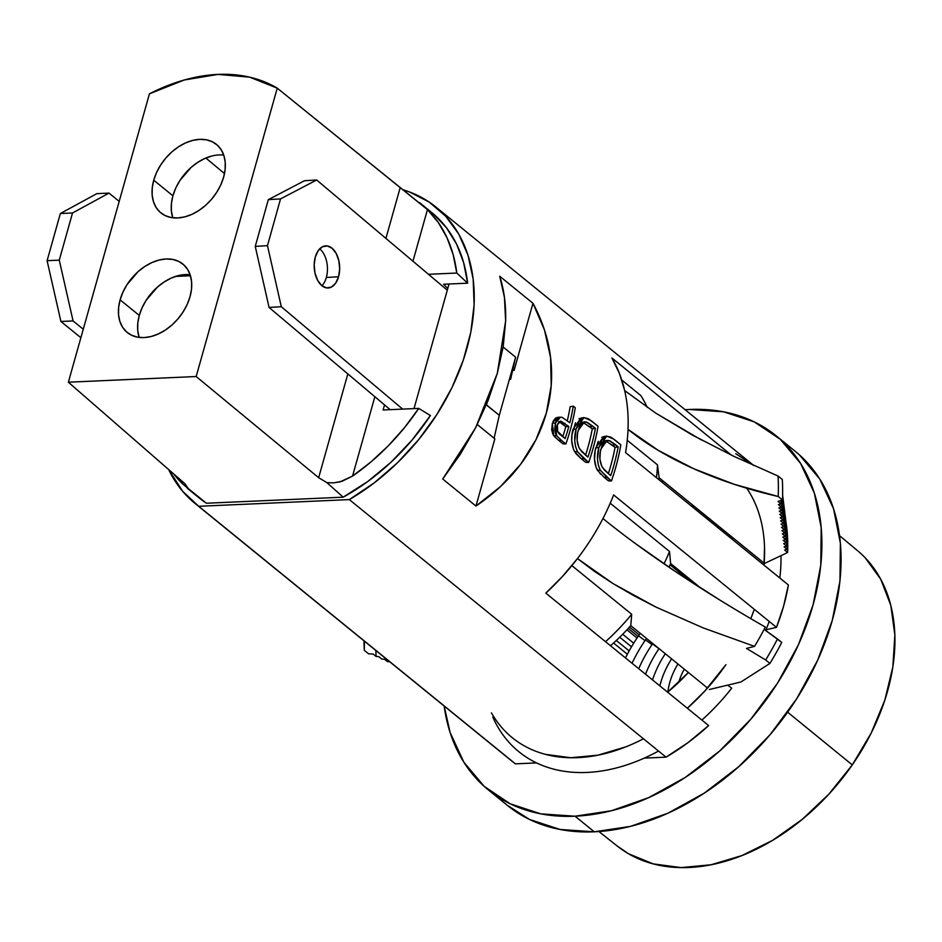 <?xml version="1.0" encoding="UTF-8"?>
<svg xmlns="http://www.w3.org/2000/svg" width="942" height="942" viewBox="0 0 942 942"><rect width="100%" height="100%" fill="white"/><g stroke="black" fill="none" stroke-linecap="round" stroke-linejoin="round"><path stroke-width="1.41" d="M488.286 789.867L507.467 805.457A228.164 159.186 -50.9 0 0 594.261 831.81L575.079 816.208A228.164 159.186 129.1 0 1 488.286 789.867A228.164 159.186 129.1 0 1 444.165 706.041L450.111 732.511L463.935 762.325L484.235 786.405L510.223 803.809L540.896 813.876L575.079 816.208L594.261 831.81A228.164 159.186 -50.9 0 0 809.673 676.486A228.164 159.186 -50.9 0 0 795.378 451.43L776.196 435.828A228.164 159.186 129.1 0 1 790.491 660.884A228.164 159.186 129.1 0 1 575.079 816.208L611.464 810.732L648.638 797.662L685.187 777.48L719.7 750.962L750.856 719.146L777.456 683.244L798.475 644.646L813.099 604.811L820.776 565.294L821.2 527.602L814.371 493.184L800.547 463.358L780.247 439.29L754.259 421.886L723.586 411.819L689.403 409.476A228.164 159.186 129.1 0 1 776.196 435.828M685.14 409.723A228.164 159.186 129.1 0 1 689.403 409.476L685.14 409.723M494.856 438.842L477.276 424.536L494.856 438.842L475.957 506.054L494.856 438.842M442.716 479.019L475.957 506.054L442.716 479.019L475.616 427.798L497.317 373.303L505.63 321.022C506.078 304.843 504.111 289.912 499.707 276.23L532.96 303.265C542.568 321.187 548.432 339.297 550.587 357.571C552.824 376.517 551.4 395.039 546.313 413.138C541.226 431.248 532.642 448.321 520.573 464.359C508.927 479.843 494.055 493.738 475.957 506.054L500.379 486.684L520.573 464.359L536.01 439.631L546.313 413.138L551.211 385.561L550.587 357.571L544.452 329.912L532.96 303.265L514.073 370.477L512.683 370.194L514.073 370.477L532.96 303.265L499.707 276.23L504.441 297.378L505.63 321.022L503.228 346.538L497.317 373.303L488.038 400.621L475.616 427.798L460.379 454.15L442.716 479.019M624.676 390.6A190.967 133.234 -50.9 0 0 611.911 357.984L731.392 455.151L611.911 357.984L619.436 373.479L624.676 390.6L655.691 413.091L624.676 390.6A190.967 133.234 -50.9 0 1 628.031 429.34L658.164 450.311L693.818 468.775L734.159 484.294L778.21 496.505L782.472 499.978L778.01 501.415L781 503.84L778.445 504.653L781.436 507.09L778.881 507.903L781.872 510.328L779.317 511.153L782.307 513.578L779.752 514.403L782.743 516.828L780.188 517.653L783.179 520.078L780.624 520.891L783.614 523.316L781.059 524.141L784.05 526.566L781.495 527.39L784.486 529.816L781.931 530.64L784.922 533.066L782.366 533.878L785.357 536.304L782.802 537.128L785.793 539.554L783.238 540.378L786.229 542.804L783.673 543.628L786.664 546.054L784.109 546.866L787.1 549.304L784.639 550.093L787.618 552.518L764.504 563.469L787.618 552.518A197.973 138.121 -50.9 0 0 785.828 521.02A197.973 138.121 129.1 0 1 787.618 552.518L784.639 550.093L787.1 549.304A200.94 140.193 -50.9 0 0 785.828 520.938A200.94 140.193 -50.9 0 1 787.1 549.304L784.109 546.866L786.664 546.054A204.002 142.336 -50.9 0 0 785.369 517.288A204.002 142.336 -50.9 0 1 786.664 546.054L783.673 543.628L786.229 542.804A207.075 144.479 -50.9 0 0 784.922 513.637A207.075 144.479 -50.9 0 1 786.229 542.804L783.238 540.378L785.793 539.554A210.137 146.611 -50.9 0 0 784.474 509.987A210.137 146.611 -50.9 0 1 785.793 539.554L782.802 537.128L785.357 536.304A213.21 148.754 -50.9 0 0 784.015 506.325A213.21 148.754 -50.9 0 1 785.357 536.304L782.366 533.878L784.922 533.066A216.271 150.897 -50.9 0 0 783.567 502.675A216.271 150.897 -50.9 0 1 784.922 533.066L781.931 530.64L784.486 529.816A219.345 153.04 -50.9 0 0 783.238 499.99L783.214 499.978A219.345 153.04 -50.9 0 1 784.486 529.816L781.495 527.39L784.05 526.566A222.406 155.171 -50.9 0 0 782.967 497.706L782.967 497.706A222.406 155.171 -50.9 0 1 784.05 526.566L781.059 524.141L783.614 523.316A225.479 157.314 -50.9 0 0 782.672 495.421L782.672 495.421A225.479 157.314 -50.9 0 1 783.614 523.316L780.624 520.891L783.179 520.078A228.541 159.457 -50.9 0 0 782.602 495.598A228.541 159.457 -50.9 0 1 783.179 520.078L780.188 517.653L782.743 516.828A231.614 161.6 -50.9 0 0 782.567 497.364A231.614 161.6 -50.9 0 1 782.743 516.828L779.752 514.403L782.307 513.578A234.676 163.731 -50.9 0 0 782.39 500.002A234.676 163.731 -50.9 0 1 782.307 513.578L779.317 511.153L781.872 510.328A237.749 165.874 -50.9 0 0 782.025 500.12A237.749 165.874 -50.9 0 1 781.872 510.328L778.881 507.903L781.436 507.09A240.811 168.017 -50.9 0 0 781.601 500.261A240.811 168.017 -50.9 0 1 781.436 507.09L778.445 504.653L781 503.84A243.884 170.161 -50.9 0 0 781.106 500.414A243.884 170.161 -50.9 0 1 781 503.84L778.01 501.415L782.472 499.978A249.253 173.905 -50.9 0 0 782.307 479.49L778.045 476.028L733.83 456.317L778.045 476.028A249.253 173.905 129.1 0 1 778.21 496.505L782.472 499.978A249.253 173.905 -50.9 0 0 782.307 479.49L778.045 476.028A249.253 173.905 129.1 0 1 778.21 496.505A316.748 166.004 2.3 0 1 628.031 429.34A190.967 133.234 -50.9 0 0 624.676 390.6M625.559 452.56A190.967 133.234 -50.9 0 0 628.031 429.34A190.967 133.234 -50.9 0 1 625.559 452.56L788.395 584.982L625.559 452.56M776.479 627.36A190.967 133.234 -50.9 0 0 788.395 584.982L783.614 606.118L776.479 627.36L765.976 629.774L776.479 627.36L613.642 494.95L776.479 627.36M515.427 763.844L536.563 762.902L515.427 763.844L198.715 506.29A190.967 133.234 129.1 0 1 195.041 503.452L511.753 761.006A190.967 133.234 -50.9 0 0 515.427 763.844L198.715 506.29L349.329 499.601L374.174 482.905L397.442 462.793L418.519 439.808L436.841 414.562L451.925 387.727L463.346 360.021L470.812 332.185L474.109 304.973L473.178 279.115L468.021 255.282L458.778 234.134L445.696 216.224L429.14 202.047L409.535 191.968L402.74 189.66A190.967 133.234 129.1 0 1 436.016 207.134A190.967 133.234 129.1 0 1 349.329 499.601L666.041 757.156A190.967 133.234 -50.9 0 0 708.643 725.564L545.818 593.142A190.967 133.234 -50.9 0 0 577.47 558.559A190.967 133.234 -50.9 0 0 602.951 518.536A190.967 133.234 -50.9 0 0 613.642 494.95A190.967 133.234 -50.9 0 1 602.951 518.536A384.995 78.987 -152.7 0 0 765.328 627.078A254.623 177.649 129.1 0 1 754.554 646.377L746.464 648.414L765.669 659.977L769.932 663.439L740.883 681.996L709.326 689.509L740.883 681.996L769.932 663.439A249.253 173.905 -50.9 0 0 781.754 642.432L764.127 629.374L777.491 638.959A249.253 173.905 129.1 0 1 765.669 659.977L769.932 663.439A249.253 173.905 129.1 0 0 781.754 642.432L777.491 638.959A249.253 173.905 -50.9 0 1 765.669 659.977L746.464 648.414L754.554 646.377L703.25 627.925L754.554 646.377A254.623 177.649 129.1 0 0 765.328 627.078M195.041 503.452A190.967 133.234 129.1 0 1 168.677 469.563L182.748 491.406L198.715 506.29L349.329 499.601L666.041 757.156L687.919 742.696L708.643 725.564L545.818 593.142L562.35 576.575L577.47 558.559L613.195 583.687L655.856 607.037L703.25 627.925L655.856 607.037L633.742 595.615L613.195 583.687L594.414 571.347L577.47 558.559A190.967 133.234 -50.9 0 0 602.951 518.536M753.741 465.525A190.967 133.234 -50.9 0 0 752.729 464.689L436.016 207.134M552.389 423.158L555.403 423.099C556.887 418.307 559.218 416.435 562.398 417.494L569.792 422.781A194.806 135.907 -50.9 0 0 573.289 406.132A194.806 135.907 129.1 0 1 569.792 422.781L562.398 417.494L560.443 417.176L555.403 423.099L554.65 429.87L555.333 433.12L556.651 435.757L561.526 440.42L558.571 440.279L562.927 443.823L565.871 443.965L562.927 443.823L555.038 437.17L552.954 434.38L551.671 429.811L552.389 423.158L555.403 423.099L556.651 435.757L561.526 440.42L558.571 440.279L553.696 435.64L556.651 435.757L553.696 435.64L552.389 423.158L557.228 417.424M567.284 420.756A190.967 133.234 -50.9 0 0 570.145 406.708A190.967 133.234 129.1 0 1 567.284 420.756M552.989 421.439L555.768 417.871M580.837 418.142L573.03 429.269L576.104 429.046L578.977 421.71L583.863 417.6L588.456 418.754L598.052 426.267A194.806 135.907 -50.9 0 1 588.644 462.475A194.806 135.907 -50.9 0 0 598.052 426.267L591.164 420.674L583.969 417.577L576.104 429.046L574.75 440.856L575.574 446.767L577.576 451.795L574.608 451.677C571.299 444.883 570.781 437.418 573.03 429.269L576.104 429.046C573.819 437.276 574.314 444.86 577.576 451.795L584.17 458.836L581.214 458.695L574.608 451.677L577.576 451.795L588.644 462.475L585.688 462.334L581.214 458.695L584.17 458.836L588.644 462.475L585.688 462.334L581.214 458.695L576.092 453.785L573.466 449.334L571.735 440.88L571.971 434.898L575.468 422.793M579 418.801L581.167 418.071M601.785 437.312L603.928 436.593M600.501 474.097L596.239 467.856L594.508 459.39L595.179 450.606L598.241 441.315M603.598 436.664L595.803 447.791L598.865 447.556L601.75 440.232L606.624 436.122L611.217 437.276L620.813 444.789A194.806 135.907 -50.9 0 1 611.417 480.997A194.806 135.907 -50.9 0 0 620.813 444.789L613.937 439.196L606.742 436.099L598.865 447.556L597.511 459.366L598.347 465.277L600.348 470.317L597.381 470.199C594.072 463.405 593.542 455.94 595.803 447.791L598.865 447.556C596.592 455.787 597.075 463.37 600.348 470.317L611.417 480.997L608.461 480.856L603.987 477.205L606.931 477.347L611.417 480.997L608.461 480.856L603.987 477.205L597.381 470.199L600.348 470.317L606.931 477.347L603.987 477.205M364.401 641.832L364.307 650.345L368.569 653.819L373.162 654.054L376.141 656.48L378.778 656.609L381.757 659.035L384.407 659.176L387.386 661.602L389.67 661.72L387.386 661.602L384.407 659.176L381.757 659.035L378.778 656.609L376.141 656.48L373.162 654.054L368.569 653.819L364.307 650.345A249.253 173.905 129.1 0 1 363.989 640.831A249.253 173.905 129.1 0 0 364.307 650.345L364.377 641.596M764.15 563.186L659.094 477.747L657.481 464.865L627.242 440.279L657.481 464.865A178.697 124.674 129.1 0 1 656.456 477.688A178.697 124.674 -50.9 0 0 657.481 464.865L659.094 477.747L764.15 563.186M701.284 439.914L655.691 413.091L692.582 435.192L733.83 456.317M640.831 395.546L621.779 380.038L640.831 395.546A178.697 124.674 129.1 0 1 647.248 407.427A178.697 124.674 -50.9 0 0 640.831 395.546M753.753 465.525L735.749 453.703M644.246 758.122L666.041 757.156L644.246 758.122M795.013 451.136L799.428 454.892L819.728 478.96L833.552 508.786L840.382 543.193L839.958 580.896L832.281 620.413L817.656 660.236L796.638 698.846L770.038 734.748L738.881 766.564L704.369 793.07L667.819 813.252L630.645 826.334L594.261 831.81L560.078 829.466L529.404 819.399L507.149 805.198M414.009 408.604L449.028 284.001L414.009 408.604M610.498 645.753A166.428 116.113 -50.9 0 0 630.775 625.629L707.524 688.049L630.775 625.629L631.717 614.29L571.853 565.612L631.717 614.29A178.697 124.674 129.1 0 1 605.518 641.69A178.697 124.674 -50.9 0 0 631.717 614.29L630.775 625.629A166.428 116.113 -50.9 0 1 610.498 645.753M670.633 563.528L701.013 588.232L670.633 563.528L669.527 551.47L610.228 503.24L669.527 551.47A178.697 124.674 129.1 0 1 664.039 563.822A178.697 124.674 -50.9 0 0 669.527 551.47L670.633 563.528A166.428 116.113 -50.9 0 1 669.008 567.214A166.428 116.113 -50.9 0 0 670.633 563.528M659 479.761A166.428 116.113 -50.9 0 0 659.094 477.747A166.428 116.113 -50.9 0 1 659 479.761M719.511 599.83L675.85 571.818L636.345 544.229M375.823 650.463A243.884 170.161 -50.9 0 0 376.141 656.48M512.837 369.476L514.073 370.477L512.837 369.476M604.646 440.821L609.109 440.526L605.989 441.021L615.055 447.356A190.967 133.234 129.1 0 1 608.332 473.708A190.967 133.234 -50.9 0 0 615.055 447.356L618.176 446.849L615.055 447.356L612.5 445.283L615.632 444.777L618.176 446.849A194.806 135.907 -50.9 0 1 610.699 475.651L602.656 467.809C599.618 462.31 599.018 456.105 600.855 449.193L607.178 440.397L609.109 440.526L618.176 446.849A194.806 135.907 129.1 0 1 610.699 475.651L604.458 470.082L601.62 465.949L599.913 459.001L600.337 451.559L602.185 445.26L604.069 442.234L606.448 440.573L609.957 440.856L615.632 444.777L612.5 445.283L605.635 440.938M581.873 422.299L586.336 422.016L583.216 422.499L592.283 428.834A190.967 133.234 129.1 0 1 585.559 455.198A190.967 133.234 -50.9 0 0 592.283 428.834L595.403 428.327L592.283 428.834L589.727 426.761L592.859 426.255L595.403 428.327A194.806 135.907 -50.9 0 1 587.926 457.129L579.883 449.299C576.845 443.788 576.245 437.583 578.094 430.671L584.405 421.886L586.336 422.016L595.403 428.327A194.806 135.907 129.1 0 1 587.926 457.129L581.685 451.571L578.859 447.426L577.14 440.479L577.564 433.037L579.412 426.738L581.296 423.712L583.675 422.051L587.196 422.334L592.859 426.255L589.727 426.761L582.862 422.428M573.289 406.132L570.145 406.708L573.289 406.132L575.279 407.756L573.289 406.132M565.871 443.965A194.806 135.907 -50.9 0 0 575.279 407.756A194.806 135.907 -50.9 0 1 565.871 443.965L561.526 440.42L565.871 443.965M558.853 421.463L565.765 426.679A190.967 133.234 129.1 0 1 562.786 436.688A190.967 133.234 -50.9 0 0 565.765 426.679L568.815 426.502A194.806 135.907 -50.9 0 1 565.153 438.619L561.102 435.31C557.77 433.379 556.534 429.846 557.393 424.712L560.726 421.098L568.815 426.502A194.806 135.907 129.1 0 1 565.153 438.619L557.652 431.342L557.393 424.712L558.818 422.075L560.843 421.086L568.815 426.502L565.765 426.679L561.903 423.441L564.953 423.264L561.903 423.441L559.324 421.616M185.291 274.569L178.262 275.629L171.079 278.161L164.014 282.058L157.338 287.18L146.175 300.274L142.124 307.74L139.286 315.429L120.105 299.839A44.097 30.768 129.1 0 1 147.729 264.69A44.097 30.768 129.1 0 1 182.889 264.066A44.097 30.768 129.1 0 1 190.025 296.73L191.509 289.088L191.591 281.811L190.272 275.158L187.599 269.388L183.666 264.737L178.65 261.37L172.716 259.427L166.11 258.979L159.08 260.039L151.898 262.559L144.833 266.456L138.156 271.59L126.993 284.672L122.943 292.138L120.105 299.839L118.621 307.469L118.539 314.758L119.858 321.41L122.531 327.168L126.464 331.831L131.48 335.187L137.414 337.13L144.02 337.589L151.05 336.529L158.232 333.998L165.297 330.1L171.974 324.978L177.991 318.832L183.137 311.884L187.199 304.431L190.025 296.73A44.097 30.768 129.1 0 1 162.401 331.878A44.097 30.768 129.1 0 1 127.241 332.491A44.097 30.768 129.1 0 1 120.105 299.839L139.286 315.429A44.097 30.768 -50.9 0 0 139.18 337.413M211.891 156.007L204.708 158.539L197.643 162.436L190.967 167.558L179.804 180.64L175.742 188.106L172.916 195.806L153.734 180.205A44.097 30.768 129.1 0 1 181.359 145.056A44.097 30.768 129.1 0 1 216.519 144.444A44.097 30.768 129.1 0 1 223.643 177.096L225.126 169.466L225.209 162.177L223.89 155.524L221.217 149.766L217.296 145.115L212.28 141.747L206.345 139.805L199.739 139.345L192.71 140.405L185.527 142.937L178.462 146.834L171.785 151.956L165.768 158.103L160.623 165.05L156.56 172.504L153.734 180.205L152.251 187.847L152.168 195.135L153.487 201.776L156.16 207.546L160.081 212.197L165.109 215.565L171.032 217.508L177.638 217.955L184.679 216.907L191.862 214.376L198.927 210.478L205.591 205.356L211.62 199.198L216.754 192.262L220.817 184.797L223.643 177.096A44.097 30.768 129.1 0 1 196.03 212.244A44.097 30.768 129.1 0 1 160.87 212.868A44.097 30.768 129.1 0 1 153.734 180.205L172.916 195.806A44.097 30.768 -50.9 0 0 172.798 217.779M205.862 158.032L224.49 173.587L205.862 158.032M190.131 274.746A44.097 30.768 -50.9 0 0 139.286 315.429L137.803 323.071L137.72 330.359L139.039 337.012M223.76 155.124A44.097 30.768 -50.9 0 0 172.916 195.806L171.432 203.448L171.35 210.725L172.669 217.378M193.334 492.69L206.404 503.24L343.182 497.176L326.886 482.634L318.655 477.7L196.171 376.529L68.366 382.205L149.437 93.823A184.067 128.418 129.1 0 1 277.242 88.148L196.171 376.529L68.366 382.205L149.437 93.823L184.02 80.058L217.991 74.406L249.606 77.15L277.242 88.148L404.777 191.238M406.273 192.38L427.456 209.607A184.067 128.418 129.1 0 1 456.799 273.039L467.632 283.177A184.067 128.418 -50.9 0 0 431.66 212.48L419.649 202.718M384.548 404.895L383.111 409.982L384.548 404.895M187.376 488.321L199.398 498.094A184.067 128.418 -50.9 0 0 206.404 503.24L343.182 497.176L326.886 482.634L333.703 482.881L342.217 481.197L352.555 476.075L371.089 461.815L388.493 445.59L404.471 427.68L418.754 408.392A184.067 128.418 129.1 0 1 352.555 476.075L374.857 396.723L352.555 476.075L340.262 481.774L333.48 482.893L326.886 482.634L318.655 477.7L196.171 376.529L277.242 88.148L400.185 187.635L385.914 238.408L400.185 187.635L427.456 209.607L438.336 222.559L446.955 237.631L453.137 254.552L456.799 273.039L428.457 274.299L456.799 273.039L467.632 283.177L443.552 284.248L447.78 288.44L443.552 284.248L467.632 283.177L463.652 262.7L456.587 244.143L446.579 227.905L433.85 214.317M182.783 481.845L182.289 483.635L173.893 474.097A184.067 128.418 129.1 0 0 182.289 483.635L182.783 481.845M343.182 497.176L367.804 481.468L390.977 462.263L412.043 440.079L430.423 415.54L418.754 408.392L383.111 409.982L418.754 408.392L430.423 415.54A184.067 128.418 -50.9 0 1 343.182 497.176M206.404 503.24L188.506 488.78L206.404 503.24M187.682 488.557L188.506 488.78L184.856 483.646L68.366 382.205L184.856 483.646L188.506 488.78L182.289 483.635M427.456 209.607L412.949 261.217L427.456 209.607M318.655 477.7L347.833 373.915L318.655 477.7M486.284 404.907L486.979 403.223L486.508 404.895L499.295 415.292L515.627 357.195L503.158 347.045L515.627 357.195L499.295 415.292L494.267 437.453L499.295 415.292L486.284 404.907M510.599 379.355L515.627 357.195L510.599 379.355M190.449 275.759L175.553 276.418L190.449 275.759M60.912 321.469L73.076 320.928L83.261 329.217L73.076 320.928L60.912 321.469L47.1 260.687L59.264 260.145L73.076 320.928L59.264 260.145L47.1 260.687L60.359 213.516L72.522 212.974L59.264 260.145L72.522 212.974L60.359 213.516L96.849 193.64L109.001 193.098L72.522 212.974L109.001 193.098L96.849 193.64L60.359 213.516L47.1 260.687L60.912 321.469L80.882 337.707L60.912 321.469M119.198 201.388L109.001 193.098L119.198 201.388M338.567 276.736A21.089 12.705 -93.5 0 1 328.216 287.969A21.089 12.705 -93.5 0 1 315.287 257.095A21.089 12.705 -93.5 0 1 325.626 245.862A21.089 12.705 -93.5 0 1 338.567 276.736L326.344 277.49L338.567 276.736L335.693 283.13L331.478 287.039L326.568 287.899L321.717 285.556L317.666 280.375L315.017 273.145L314.181 264.973L315.287 257.095L318.16 250.713L322.376 246.792L327.274 245.944L332.126 248.288L336.188 253.457L338.837 260.687L339.673 268.859L338.567 276.736M321.952 285.744A21.089 12.705 86.5 0 0 326.344 277.49A21.089 12.705 86.5 0 0 319.679 248.841M316.689 179.981L304.466 180.734L316.689 179.981L280.539 198.892L268.329 199.645L304.466 180.734L268.329 199.645L280.539 198.892L267.481 245.65L255.258 246.404L268.329 199.645L255.258 246.404L267.481 245.65L281.293 306.703L269.071 307.457L255.258 246.404L269.071 307.457L281.293 306.703L402.646 409.111L281.293 306.703L267.481 245.65L280.539 198.892L316.689 179.981L447.285 290.183L316.689 179.981M390.2 409.664L269.071 307.457L390.2 409.664M678.829 682.267A46.017 32.11 129.1 0 1 684.316 669.161A46.017 32.11 129.1 0 0 678.829 682.267M667.89 691.946A57.521 40.129 129.1 0 1 677.946 663.98A57.521 40.129 129.1 0 0 667.89 691.946M659.871 685.894A69.025 48.16 129.1 0 1 671.622 658.847A69.025 48.16 129.1 0 0 659.871 685.894M652.535 679.936A80.529 56.179 129.1 0 1 665.323 653.724A80.529 56.179 129.1 0 0 652.535 679.936M645.541 674.248A92.033 64.209 129.1 0 1 659.047 648.626A92.033 64.209 129.1 0 0 645.541 674.248M652.5 643.939A103.538 72.24 129.1 0 1 652.782 643.527A103.538 72.24 129.1 0 0 652.5 643.939L659 648.697L652.5 643.939A103.538 72.24 129.1 0 0 638.735 668.714A103.538 72.24 129.1 0 1 652.5 643.939M645.517 639.877A115.042 80.258 129.1 0 1 646.53 638.441A115.042 80.258 129.1 0 0 645.517 639.877L652.017 644.634L645.517 639.877A115.042 80.258 129.1 0 0 632.07 663.286A115.042 80.258 129.1 0 1 645.517 639.877M638.535 635.826A126.546 88.289 129.1 0 1 640.277 633.354A126.546 88.289 129.1 0 0 638.535 635.826L645.034 640.584L638.535 635.826A126.546 88.289 129.1 0 0 625.476 657.928A126.546 88.289 129.1 0 1 638.535 635.826M694.395 583.993A126.546 88.289 129.1 0 1 695.22 583.522A126.546 88.289 129.1 0 0 694.395 583.993M660.978 481.374A137.285 95.778 129.1 0 1 663.639 481.444L660.978 481.374M732.287 537.27A137.285 95.778 129.1 0 1 732.9 539.86L732.287 537.27M693.701 506.054A137.285 95.778 -50.9 0 0 691.263 505.995A137.285 95.778 129.1 0 1 693.701 506.054L692.346 506.878L693.701 506.054L732.346 537.493L693.701 506.054M492.819 717.097A179.286 125.086 -50.9 0 0 658.517 751.045A179.286 125.086 129.1 0 1 498.271 727.707M701.908 720.077A179.286 125.086 -50.9 0 0 731.722 688.178L727.707 685.175L731.722 688.178M725.917 664.663A172.563 120.399 129.1 0 1 687.342 708.243L704.781 691.075L725.917 664.663M643.445 738.775A172.563 120.399 129.1 0 1 491.453 712.87M598.947 831.539L617.434 846.199A190.39 132.834 -50.9 0 0 852.274 764.904L787.63 712.187L852.274 764.904L871.15 733.17L884.844 700.094L892.851 666.912L894.865 634.932L890.791 605.353L880.794 579.33L865.262 557.864M670.08 564.823L690.71 581.603L670.08 564.823M629.527 627.019L639.194 634.873L629.527 627.019M638.099 636.451L628.232 628.432L638.099 636.451M622.686 634.249L633.683 643.198L622.686 634.249M637.028 638.028L626.936 629.821L637.028 638.028M616.315 640.478L629.15 650.91L616.315 640.478M631.493 646.813L619.706 637.228L631.493 646.813M627.36 654.243L613.56 643.021L627.36 654.243M616.928 845.798L628.561 853.782L653.195 863.873L681.031 867.594L711.01 864.78L741.966 855.548L772.723 840.264L802.101 819.493L828.96 794.047L852.274 764.904A190.39 132.834 -50.9 0 0 857.667 550.776L839.558 535.668M765.681 630.492A179.286 125.086 -50.9 0 0 769.202 621.449M779.811 577.999A179.286 125.086 -50.9 0 0 780.989 555.662M746.782 488.25A172.563 120.399 129.1 0 1 763.997 565.141L764.515 546.866M750.809 618.659L754.295 609.321A172.563 120.399 129.1 0 1 750.798 618.659M625.947 746.818L597.876 755.19L570.711 757.733L545.477 754.365M667.595 692.182L688.378 672.47A137.285 95.778 129.1 0 1 667.595 692.182M603.551 436.641L606.742 436.099M580.778 418.118L583.969 417.577M557.323 417.388L560.443 417.176"/></g></svg>

